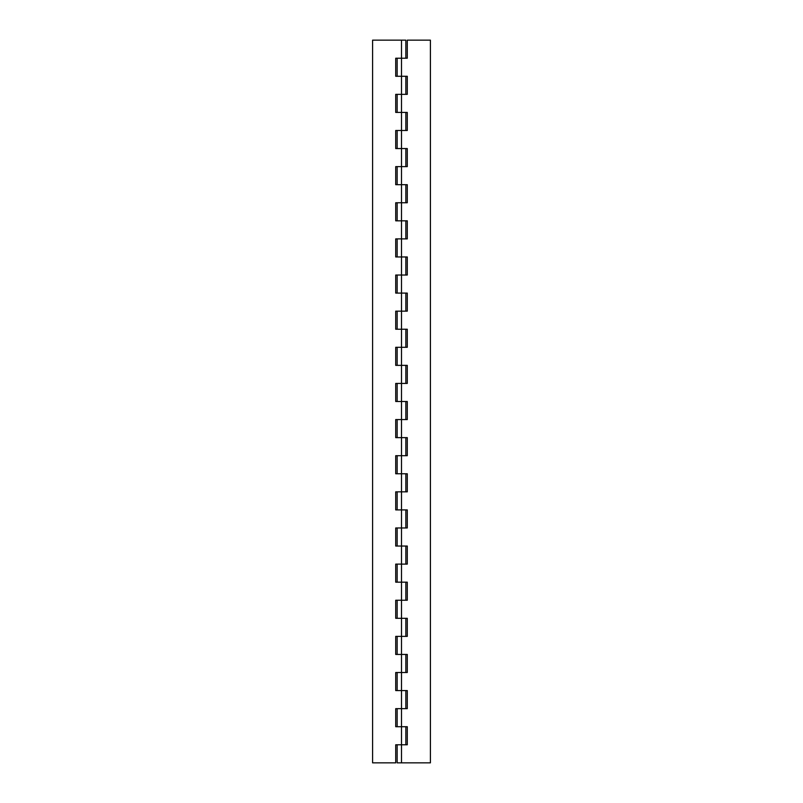 <?xml version="1.0" encoding="UTF-8"?>
<svg xmlns="http://www.w3.org/2000/svg" width="803" height="803" viewBox="0 0 803 803"><rect width="100%" height="100%" fill="white"/><g stroke="black" fill="none" stroke-linecap="round" stroke-linejoin="round"><path stroke-width="1.2" d="M405.836 40.15L401.5 40.15L401.5 58.217L401.5 40.15L372.592 40.15L372.592 762.85L395.718 762.85L395.718 744.782L401.5 744.782L401.5 726.715L401.5 744.782L395.718 744.782L395.718 762.85L372.592 762.85L372.592 40.15L405.836 40.15L405.836 58.217M395.718 76.285L401.5 76.285L401.5 94.352L401.5 76.285L395.718 76.285L395.718 58.217L401.5 58.217L395.718 58.217L395.718 76.285L395.718 58.217M395.718 112.42L401.5 112.42L401.5 130.487L401.5 112.42L395.718 112.42L395.718 94.352L401.5 94.352L395.718 94.352L395.718 112.42L395.718 94.352M395.718 148.555L401.5 148.555L401.5 166.622L401.5 148.555L395.718 148.555L395.718 130.487L401.5 130.487L395.718 130.487L395.718 148.555L395.718 130.487M395.718 184.69L401.5 184.69L401.5 202.757L401.5 184.69L395.718 184.69L395.718 166.622L401.5 166.622L395.718 166.622L395.718 184.69L395.718 166.622M395.718 220.825L401.5 220.825L401.5 238.892L401.5 220.825L395.718 220.825L395.718 202.757L401.5 202.757L395.718 202.757L395.718 220.825L395.718 202.757M395.718 256.96L401.5 256.96L401.5 275.027L401.5 256.96L395.718 256.96L395.718 238.892L401.5 238.892L395.718 238.892L395.718 256.96L395.718 238.892M395.718 293.095L401.5 293.095L401.5 311.162L401.5 293.095L395.718 293.095L395.718 275.027L401.5 275.027L395.718 275.027L395.718 293.095L395.718 275.027M395.718 329.23L401.5 329.23L401.5 347.297L401.5 329.23L395.718 329.23L395.718 311.162L401.5 311.162L395.718 311.162L395.718 329.23L395.718 311.162M395.718 365.365L401.5 365.365L401.5 383.432L401.5 365.365L395.718 365.365L395.718 347.297L401.5 347.297L395.718 347.297L395.718 365.365L395.718 347.297M395.718 401.5L401.5 401.5L401.5 419.567L401.5 401.5L395.718 401.5L395.718 383.432L401.5 383.432L395.718 383.432L395.718 401.5L395.718 383.432M395.718 437.635L401.5 437.635L401.5 455.702L401.5 437.635L395.718 437.635L395.718 419.567L401.5 419.567L395.718 419.567L395.718 437.635L395.718 419.567M395.718 473.77L401.5 473.77L401.5 491.837L401.5 473.77L395.718 473.77L395.718 455.702L401.5 455.702L395.718 455.702L395.718 473.77L395.718 455.702M395.718 509.905L401.5 509.905L401.5 527.972L401.5 509.905L395.718 509.905L395.718 491.837L401.5 491.837L395.718 491.837L395.718 509.905L395.718 491.837M395.718 546.04L401.5 546.04L401.5 564.107L401.5 546.04L395.718 546.04L395.718 527.972L401.5 527.972L395.718 527.972L395.718 546.04L395.718 527.972M395.718 582.175L401.5 582.175L401.5 600.242L401.5 582.175L395.718 582.175L395.718 564.107L401.5 564.107L395.718 564.107L395.718 582.175L395.718 564.107M395.718 618.31L401.5 618.31L401.5 636.377L401.5 618.31L395.718 618.31L395.718 600.242L401.5 600.242L395.718 600.242L395.718 618.31L395.718 600.242M395.718 654.445L401.5 654.445L401.5 672.512L401.5 654.445L395.718 654.445L395.718 636.377L401.5 636.377L395.718 636.377L395.718 654.445L395.718 636.377M395.718 690.58L401.5 690.58L401.5 708.647L401.5 690.58L395.718 690.58L395.718 672.512L401.5 672.512L395.718 672.512L395.718 690.58L395.718 672.512M395.718 726.715L401.5 726.715L395.718 726.715L395.718 708.647L401.5 708.647L395.718 708.647L395.718 726.715L395.718 708.647M397.164 76.285L397.164 58.217L397.164 76.285M397.164 112.42L397.164 94.352L397.164 112.42M397.164 148.555L397.164 130.487L397.164 148.555M397.164 184.69L397.164 166.622L397.164 184.69M397.164 220.825L397.164 202.757L397.164 220.825M397.164 256.96L397.164 238.892L397.164 256.96M397.164 293.095L397.164 275.027L397.164 293.095M397.164 329.23L397.164 311.162L397.164 329.23M397.164 365.365L397.164 347.297L397.164 365.365M397.164 401.5L397.164 383.432L397.164 401.5M397.164 437.635L397.164 419.567L397.164 437.635M397.164 473.77L397.164 455.702L397.164 473.77M397.164 509.905L397.164 491.837L397.164 509.905M397.164 546.04L397.164 527.972L397.164 546.04M397.164 582.175L397.164 564.107L397.164 582.175M397.164 618.31L397.164 600.242L397.164 618.31M397.164 654.445L397.164 636.377L397.164 654.445M397.164 690.58L397.164 672.512L397.164 690.58M397.164 762.85L397.164 744.782L397.164 762.85L401.5 762.85L401.5 744.782L407.282 744.782L407.282 726.715L401.5 726.715L401.5 708.647L407.282 708.647L407.282 690.58L401.5 690.58L401.5 672.512L407.282 672.512L407.282 654.445L401.5 654.445L401.5 636.377L407.282 636.377L407.282 618.31L401.5 618.31L401.5 600.242L407.282 600.242L407.282 582.175L401.5 582.175L401.5 564.107L407.282 564.107L407.282 546.04L401.5 546.04L401.5 527.972L407.282 527.972L407.282 509.905L401.5 509.905L401.5 491.837L407.282 491.837L407.282 473.77L401.5 473.77L401.5 455.702L407.282 455.702L407.282 437.635L401.5 437.635L401.5 419.567L407.282 419.567L407.282 401.5L401.5 401.5L401.5 383.432L407.282 383.432L407.282 365.365L401.5 365.365L401.5 347.297L407.282 347.297L407.282 329.23L401.5 329.23L401.5 311.162L407.282 311.162L407.282 293.095L401.5 293.095L401.5 275.027L407.282 275.027L407.282 256.96L401.5 256.96L401.5 238.892L407.282 238.892L407.282 220.825L401.5 220.825L401.5 202.757L407.282 202.757L407.282 184.69L401.5 184.69L401.5 166.622L407.282 166.622L407.282 148.555L401.5 148.555L401.5 130.487L407.282 130.487L407.282 112.42L401.5 112.42L401.5 94.352L407.282 94.352L407.282 76.285L401.5 76.285L401.5 58.217L407.282 58.217L407.282 40.15L430.408 40.15L430.408 762.85L401.5 762.85L401.5 744.782L407.282 744.782L407.282 726.715L401.5 726.715L401.5 708.647L407.282 708.647L407.282 690.58L401.5 690.58L401.5 672.512L407.282 672.512L407.282 654.445L401.5 654.445L401.5 636.377L407.282 636.377L407.282 618.31L401.5 618.31L401.5 600.242L407.282 600.242L407.282 582.175L401.5 582.175L401.5 564.107L407.282 564.107L407.282 546.04L401.5 546.04L401.5 527.972L407.282 527.972L407.282 509.905L401.5 509.905L401.5 491.837L407.282 491.837L407.282 473.77L401.5 473.77L401.5 455.702L407.282 455.702L407.282 437.635L401.5 437.635L401.5 419.567L407.282 419.567L407.282 401.5L401.5 401.5L401.5 383.432L407.282 383.432L407.282 365.365L401.5 365.365L401.5 347.297L407.282 347.297L407.282 329.23L401.5 329.23L401.5 311.162L407.282 311.162L407.282 293.095L401.5 293.095L401.5 275.027L407.282 275.027L407.282 256.96L401.5 256.96L401.5 238.892L407.282 238.892L407.282 220.825L401.5 220.825L401.5 202.757L407.282 202.757L407.282 184.69L401.5 184.69L401.5 166.622L407.282 166.622L407.282 148.555L401.5 148.555L401.5 130.487L407.282 130.487L407.282 112.42L401.5 112.42L401.5 94.352L407.282 94.352L407.282 76.285L401.5 76.285L401.5 58.217L407.282 58.217L407.282 40.15L430.408 40.15L430.408 762.85L397.164 762.85M397.164 726.715L397.164 708.647L397.164 726.715M407.282 76.285L407.282 94.352M407.282 112.42L407.282 130.487M407.282 148.555L407.282 166.622M407.282 184.69L407.282 202.757M407.282 220.825L407.282 238.892M407.282 256.96L407.282 275.027M407.282 293.095L407.282 311.162M407.282 329.23L407.282 347.297M407.282 365.365L407.282 383.432M407.282 401.5L407.282 419.567M407.282 437.635L407.282 455.702M407.282 473.77L407.282 491.837M407.282 509.905L407.282 527.972M407.282 546.04L407.282 564.107M407.282 582.175L407.282 600.242M407.282 618.31L407.282 636.377M407.282 654.445L407.282 672.512M407.282 690.58L407.282 708.647M407.282 726.715L407.282 744.782M405.836 94.352L405.836 76.285M405.836 130.487L405.836 112.42M405.836 166.622L405.836 148.555M405.836 202.757L405.836 184.69M405.836 238.892L405.836 220.825M405.836 275.027L405.836 256.96M405.836 311.162L405.836 293.095M405.836 347.297L405.836 329.23M405.836 383.432L405.836 365.365M405.836 419.567L405.836 401.5M405.836 455.702L405.836 437.635M405.836 491.837L405.836 473.77M405.836 527.972L405.836 509.905M405.836 564.107L405.836 546.04M405.836 600.242L405.836 582.175M405.836 636.377L405.836 618.31M405.836 672.512L405.836 654.445M405.836 708.647L405.836 690.58M405.836 744.782L405.836 726.715"/></g></svg>
